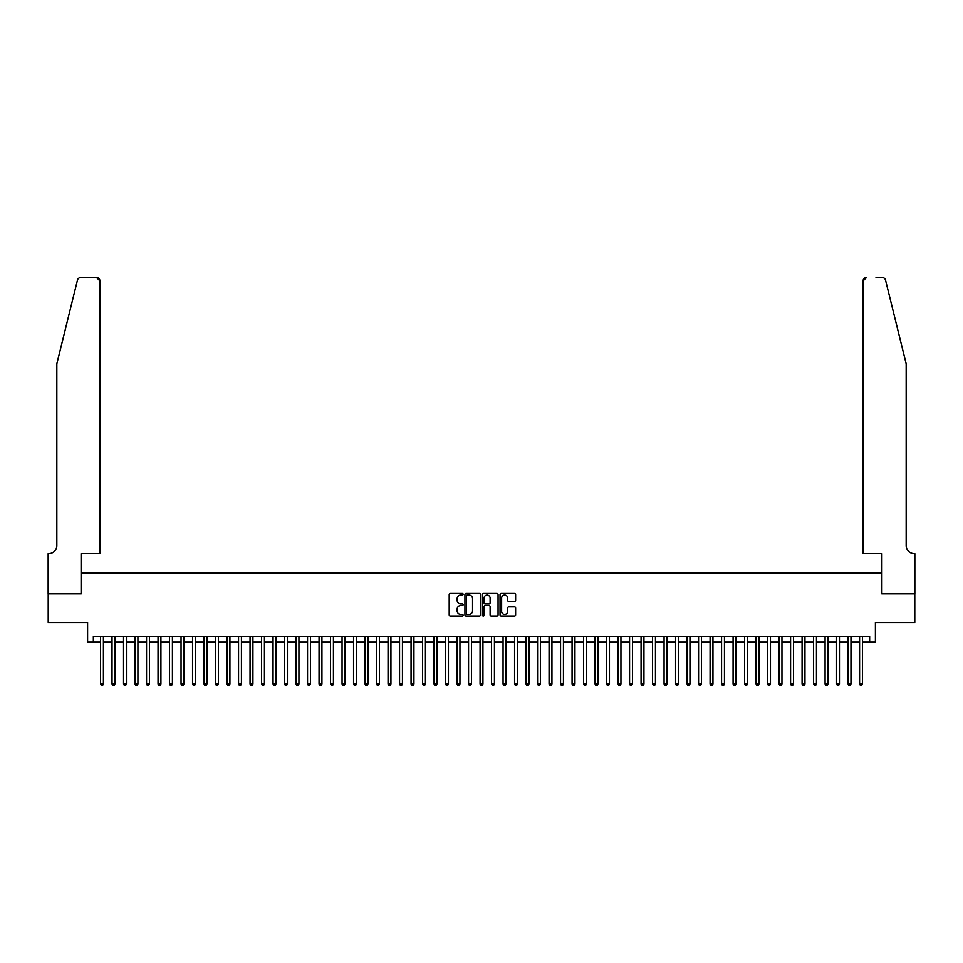 <?xml version="1.0" encoding="UTF-8"?>
<svg xmlns="http://www.w3.org/2000/svg" width="963" height="963" viewBox="0 0 963 963"><rect width="100%" height="100%" fill="white"/><g stroke="black" fill="none" stroke-linecap="round" stroke-linejoin="round"><path stroke-width="1.44" d="M463.095 594.231A0.794 0.794 0 0 0 462.312 593.437L450.311 593.437A1.132 1.132 0 0 0 449.191 594.568L449.191 614.888A1.132 1.132 0 0 0 450.311 616.019L462.312 616.019A0.794 0.794 0 0 0 463.095 615.225A0.794 0.794 0 0 0 462.312 614.442L460.759 614.442A3.611 3.611 0 0 1 457.148 610.831L457.148 609.134A3.611 3.611 0 0 1 460.759 605.522L462.312 605.522A0.794 0.794 0 0 0 463.095 604.728A0.794 0.794 0 0 0 462.312 603.945L460.759 603.945A3.611 3.611 0 0 1 457.148 600.334L457.148 598.637A3.611 3.611 0 0 1 460.759 595.026L462.312 595.026A0.794 0.794 0 0 0 463.095 594.231M514.495 601.406A1.132 1.132 0 0 0 515.626 600.274L515.626 594.568A1.132 1.132 0 0 0 514.495 593.437L501.169 593.437A1.132 1.132 0 0 0 500.038 594.568L500.038 614.888A1.132 1.132 0 0 0 501.169 616.019L514.495 616.019A1.132 1.132 0 0 0 515.626 614.888L515.626 608.002A1.132 1.132 0 0 0 514.495 606.871L508.789 606.871A1.132 1.132 0 0 0 507.657 608.002L507.657 611.421A3.021 3.021 0 0 1 504.636 614.442A3.021 3.021 0 0 1 501.627 611.421L501.627 598.047A3.021 3.021 0 0 1 504.636 595.026A3.021 3.021 0 0 1 507.657 598.047L507.657 600.274A1.132 1.132 0 0 0 508.789 601.406L514.495 601.406M93.351 642.104L93.351 636.362L869.649 636.362L869.649 642.104L875.403 642.104L875.403 622.555L914.79 622.555L914.79 593.81L881.723 593.81L881.723 573.105L81.277 573.105L81.277 593.81L48.21 593.81L48.21 622.555L87.597 622.555L87.597 642.104L100.537 642.104M480.513 594.568A1.132 1.132 0 0 0 479.381 593.437L466.068 593.437A1.132 1.132 0 0 0 464.936 594.568L464.936 614.888A1.132 1.132 0 0 0 466.068 616.019L479.381 616.019A1.132 1.132 0 0 0 480.513 614.888L480.513 594.568M483.619 593.437L496.932 593.437A1.132 1.132 0 0 1 498.064 594.568L498.064 614.888A1.132 1.132 0 0 1 496.932 616.019L491.238 616.019A1.132 1.132 0 0 1 490.107 614.888L490.107 606.654A1.132 1.132 0 0 0 488.975 605.522L485.196 605.522A1.132 1.132 0 0 0 484.064 606.654L484.064 615.225A0.794 0.794 0 0 1 483.282 616.019A0.794 0.794 0 0 1 482.487 615.225L482.487 594.568A1.132 1.132 0 0 1 483.619 593.437M103.414 642.104L112.033 642.104M114.91 642.104L123.541 642.104M126.418 642.104L135.037 642.104M137.914 642.104L146.545 642.104M149.409 642.104L158.04 642.104M160.917 642.104L169.536 642.104M172.413 642.104L181.044 642.104M183.921 642.104L192.54 642.104M195.417 642.104L204.048 642.104M206.913 642.104L215.543 642.104M218.42 642.104L227.039 642.104M229.916 642.104L238.547 642.104M241.424 642.104L250.043 642.104M252.92 642.104L261.551 642.104M264.428 642.104L273.047 642.104M275.924 642.104L284.554 642.104M287.419 642.104L296.05 642.104M298.927 642.104L307.546 642.104M310.423 642.104L319.054 642.104M321.931 642.104L330.55 642.104M333.427 642.104L342.058 642.104M344.923 642.104L353.553 642.104M356.43 642.104L365.049 642.104M367.926 642.104L376.557 642.104M379.434 642.104L388.053 642.104M390.93 642.104L399.561 642.104M402.438 642.104L411.057 642.104M413.934 642.104L422.564 642.104M425.429 642.104L434.06 642.104M436.937 642.104L445.556 642.104M448.433 642.104L457.064 642.104M459.941 642.104L468.56 642.104M471.437 642.104L480.068 642.104M482.932 642.104L491.563 642.104M494.44 642.104L503.059 642.104M505.936 642.104L514.567 642.104M517.444 642.104L526.063 642.104M528.94 642.104L537.571 642.104M540.436 642.104L549.066 642.104M551.943 642.104L560.562 642.104M563.439 642.104L572.07 642.104M574.947 642.104L583.566 642.104M586.443 642.104L595.074 642.104M597.951 642.104L606.57 642.104M609.447 642.104L618.077 642.104M620.942 642.104L629.573 642.104M632.45 642.104L641.069 642.104M643.946 642.104L652.577 642.104M655.454 642.104L664.073 642.104M666.95 642.104L675.581 642.104M678.446 642.104L687.076 642.104M689.953 642.104L698.572 642.104M701.449 642.104L710.08 642.104M712.957 642.104L721.576 642.104M724.453 642.104L733.084 642.104M735.961 642.104L744.58 642.104M747.457 642.104L756.087 642.104M758.952 642.104L767.583 642.104M770.46 642.104L779.079 642.104M781.956 642.104L790.587 642.104M793.464 642.104L802.083 642.104M804.96 642.104L813.591 642.104M816.455 642.104L825.086 642.104M827.963 642.104L836.582 642.104M839.459 642.104L848.09 642.104M850.967 642.104L859.586 642.104M862.463 642.104L869.649 642.104M467.308 595.026A0.794 0.794 0 0 0 466.513 595.808L466.513 613.648A0.794 0.794 0 0 0 467.308 614.442L468.945 614.442A3.611 3.611 0 0 0 472.556 610.831L472.556 598.637A3.611 3.611 0 0 0 468.945 595.026L467.308 595.026M490.107 598.095A3.021 3.021 0 0 0 487.085 595.074A3.021 3.021 0 0 0 484.064 598.095L484.064 602.814A1.132 1.132 0 0 0 485.196 603.945L488.975 603.945A1.132 1.132 0 0 0 490.107 602.814L490.107 598.095M103.414 636.362L103.414 683.971L100.537 683.971L100.537 636.362M103.414 683.971L102.547 685.463L101.404 685.463L100.537 683.971M77.461 280.161C78.34 278.271 78.34 278.271 77.461 280.161L56.829 363.785L56.829 545.503A8.053 8.053 0 0 1 48.788 553.556L48.15 553.556L48.15 593.81L81.097 593.81L81.097 553.556L99.959 553.556L99.959 280.979A3.455 3.455 0 0 0 96.517 277.537L80.808 277.537A3.455 3.455 0 0 0 77.461 280.161M86.971 277.537L96.517 277.537L99.959 280.979L99.959 553.556M56.829 545.503A8.053 8.053 0 0 1 48.788 553.556M899.839 338.145L885.539 280.161C884.66 278.271 884.66 278.271 885.539 280.161L906.171 363.785L906.171 545.503A8.053 8.053 0 0 0 914.212 553.556L914.85 553.556L914.85 593.81L881.903 593.81L881.903 553.556L863.041 553.556L863.041 280.979L863.041 553.556M876.029 277.537L882.192 277.537A3.455 3.455 0 0 1 885.539 280.161M866.483 277.537A3.455 3.455 0 0 0 863.041 280.979L866.483 277.537M906.171 545.503A8.053 8.053 0 0 0 914.212 553.556M114.91 636.362L114.91 683.971L112.033 683.971L112.033 636.362M114.91 683.971L114.055 685.463L112.9 685.463L112.033 683.971M126.418 636.362L126.418 683.971L123.541 683.971L123.541 636.362M126.418 683.971L125.551 685.463L124.396 685.463L123.541 683.971M137.914 636.362L137.914 683.971L135.037 683.971L135.037 636.362M137.914 683.971L137.047 685.463L135.903 685.463L135.037 683.971M149.409 636.362L149.409 683.971L146.545 683.971L146.545 636.362M149.409 683.971L148.555 685.463L147.399 685.463L146.545 683.971M160.917 636.362L160.917 683.971L158.04 683.971L158.04 636.362M160.917 683.971L160.051 685.463L158.907 685.463L158.04 683.971M172.413 636.362L172.413 683.971L169.536 683.971L169.536 636.362M172.413 683.971L171.558 685.463L170.403 685.463L169.536 683.971M183.921 636.362L183.921 683.971L181.044 683.971L181.044 636.362M183.921 683.971L183.054 685.463L181.899 685.463L181.044 683.971M195.417 636.362L195.417 683.971L192.54 683.971L192.54 636.362M195.417 683.971L194.55 685.463L193.407 685.463L192.54 683.971M206.913 636.362L206.913 683.971L204.048 683.971L204.048 636.362M206.913 683.971L206.058 685.463L204.902 685.463L204.048 683.971M218.42 636.362L218.42 683.971L215.543 683.971L215.543 636.362M218.42 683.971L217.554 685.463L216.41 685.463L215.543 683.971M229.916 636.362L229.916 683.971L227.039 683.971L227.039 636.362M229.916 683.971L229.062 685.463L227.906 685.463L227.039 683.971M241.424 636.362L241.424 683.971L238.547 683.971L238.547 636.362M241.424 683.971L240.557 685.463L239.414 685.463L238.547 683.971M252.92 636.362L252.92 683.971L250.043 683.971L250.043 636.362M252.92 683.971L252.053 685.463L250.91 685.463L250.043 683.971M264.428 636.362L264.428 683.971L261.551 683.971L261.551 636.362M264.428 683.971L263.561 685.463L262.405 685.463L261.551 683.971M275.924 636.362L275.924 683.971L273.047 683.971L273.047 636.362M275.924 683.971L275.057 685.463L273.913 685.463L273.047 683.971M287.419 636.362L287.419 683.971L284.554 683.971L284.554 636.362M287.419 683.971L286.565 685.463L285.409 685.463L284.554 683.971M298.927 636.362L298.927 683.971L296.05 683.971L296.05 636.362M298.927 683.971L298.061 685.463L296.917 685.463L296.05 683.971M310.423 636.362L310.423 683.971L307.546 683.971L307.546 636.362M310.423 683.971L309.568 685.463L308.413 685.463L307.546 683.971M321.931 636.362L321.931 683.971L319.054 683.971L319.054 636.362M321.931 683.971L321.064 685.463L319.909 685.463L319.054 683.971M333.427 636.362L333.427 683.971L330.55 683.971L330.55 636.362M333.427 683.971L332.56 685.463L331.416 685.463L330.55 683.971M344.923 636.362L344.923 683.971L342.058 683.971L342.058 636.362M344.923 683.971L344.068 685.463L342.912 685.463L342.058 683.971M356.43 636.362L356.43 683.971L353.553 683.971L353.553 636.362M356.43 683.971L355.564 685.463L354.42 685.463L353.553 683.971M367.926 636.362L367.926 683.971L365.049 683.971L365.049 636.362M367.926 683.971L367.072 685.463L365.916 685.463L365.049 683.971M379.434 636.362L379.434 683.971L376.557 683.971L376.557 636.362M379.434 683.971L378.567 685.463L377.424 685.463L376.557 683.971M390.93 636.362L390.93 683.971L388.053 683.971L388.053 636.362M390.93 683.971L390.063 685.463L388.92 685.463L388.053 683.971M402.438 636.362L402.438 683.971L399.561 683.971L399.561 636.362M402.438 683.971L401.571 685.463L400.415 685.463L399.561 683.971M413.934 636.362L413.934 683.971L411.057 683.971L411.057 636.362M413.934 683.971L413.067 685.463L411.923 685.463L411.057 683.971M425.429 636.362L425.429 683.971L422.564 683.971L422.564 636.362M425.429 683.971L424.575 685.463L423.419 685.463L422.564 683.971M436.937 636.362L436.937 683.971L434.06 683.971L434.06 636.362M436.937 683.971L436.07 685.463L434.927 685.463L434.06 683.971M448.433 636.362L448.433 683.971L445.556 683.971L445.556 636.362M448.433 683.971L447.578 685.463L446.423 685.463L445.556 683.971M459.941 636.362L459.941 683.971L457.064 683.971L457.064 636.362M459.941 683.971L459.074 685.463L457.919 685.463L457.064 683.971M471.437 636.362L471.437 683.971L468.56 683.971L468.56 636.362M471.437 683.971L470.57 685.463L469.426 685.463L468.56 683.971M482.932 636.362L482.932 683.971L480.068 683.971L480.068 636.362M482.932 683.971L482.078 685.463L480.922 685.463L480.068 683.971M494.44 636.362L494.44 683.971L491.563 683.971L491.563 636.362M494.44 683.971L493.574 685.463L492.43 685.463L491.563 683.971M505.936 636.362L505.936 683.971L503.059 683.971L503.059 636.362M505.936 683.971L505.081 685.463L503.926 685.463L503.059 683.971M517.444 636.362L517.444 683.971L514.567 683.971L514.567 636.362M517.444 683.971L516.577 685.463L515.422 685.463L514.567 683.971M528.94 636.362L528.94 683.971L526.063 683.971L526.063 636.362M528.94 683.971L528.073 685.463L526.93 685.463L526.063 683.971M540.436 636.362L540.436 683.971L537.571 683.971L537.571 636.362M540.436 683.971L539.581 685.463L538.425 685.463L537.571 683.971M551.943 636.362L551.943 683.971L549.066 683.971L549.066 636.362M551.943 683.971L551.077 685.463L549.933 685.463L549.066 683.971M563.439 636.362L563.439 683.971L560.562 683.971L560.562 636.362M563.439 683.971L562.585 685.463L561.429 685.463L560.562 683.971M574.947 636.362L574.947 683.971L572.07 683.971L572.07 636.362M574.947 683.971L574.08 685.463L572.937 685.463L572.07 683.971M586.443 636.362L586.443 683.971L583.566 683.971L583.566 636.362M586.443 683.971L585.576 685.463L584.433 685.463L583.566 683.971M597.951 636.362L597.951 683.971L595.074 683.971L595.074 636.362M597.951 683.971L597.084 685.463L595.928 685.463L595.074 683.971M609.447 636.362L609.447 683.971L606.57 683.971L606.57 636.362M609.447 683.971L608.58 685.463L607.436 685.463L606.57 683.971M620.942 636.362L620.942 683.971L618.077 683.971L618.077 636.362M620.942 683.971L620.088 685.463L618.932 685.463L618.077 683.971M632.45 636.362L632.45 683.971L629.573 683.971L629.573 636.362M632.45 683.971L631.584 685.463L630.44 685.463L629.573 683.971M643.946 636.362L643.946 683.971L641.069 683.971L641.069 636.362M643.946 683.971L643.091 685.463L641.936 685.463L641.069 683.971M655.454 636.362L655.454 683.971L652.577 683.971L652.577 636.362M655.454 683.971L654.587 685.463L653.432 685.463L652.577 683.971M666.95 636.362L666.95 683.971L664.073 683.971L664.073 636.362M666.95 683.971L666.083 685.463L664.939 685.463L664.073 683.971M678.446 636.362L678.446 683.971L675.581 683.971L675.581 636.362M678.446 683.971L677.591 685.463L676.435 685.463L675.581 683.971M689.953 636.362L689.953 683.971L687.076 683.971L687.076 636.362M689.953 683.971L689.087 685.463L687.943 685.463L687.076 683.971M701.449 636.362L701.449 683.971L698.572 683.971L698.572 636.362M701.449 683.971L700.595 685.463L699.439 685.463L698.572 683.971M712.957 636.362L712.957 683.971L710.08 683.971L710.08 636.362M712.957 683.971L712.09 685.463L710.947 685.463L710.08 683.971M724.453 636.362L724.453 683.971L721.576 683.971L721.576 636.362M724.453 683.971L723.586 685.463L722.443 685.463L721.576 683.971M735.961 636.362L735.961 683.971L733.084 683.971L733.084 636.362M735.961 683.971L735.094 685.463L733.938 685.463L733.084 683.971M747.457 636.362L747.457 683.971L744.58 683.971L744.58 636.362M747.457 683.971L746.59 685.463L745.446 685.463L744.58 683.971M758.952 636.362L758.952 683.971L756.087 683.971L756.087 636.362M758.952 683.971L758.098 685.463L756.942 685.463L756.087 683.971M770.46 636.362L770.46 683.971L767.583 683.971L767.583 636.362M770.46 683.971L769.593 685.463L768.45 685.463L767.583 683.971M781.956 636.362L781.956 683.971L779.079 683.971L779.079 636.362M781.956 683.971L781.101 685.463L779.946 685.463L779.079 683.971M793.464 636.362L793.464 683.971L790.587 683.971L790.587 636.362M793.464 683.971L792.597 685.463L791.442 685.463L790.587 683.971M804.96 636.362L804.96 683.971L802.083 683.971L802.083 636.362M804.96 683.971L804.093 685.463L802.949 685.463L802.083 683.971M816.455 636.362L816.455 683.971L813.591 683.971L813.591 636.362M816.455 683.971L815.601 685.463L814.445 685.463L813.591 683.971M827.963 636.362L827.963 683.971L825.086 683.971L825.086 636.362M827.963 683.971L827.097 685.463L825.953 685.463L825.086 683.971M839.459 636.362L839.459 683.971L836.582 683.971L836.582 636.362M839.459 683.971L838.604 685.463L837.449 685.463L836.582 683.971M850.967 636.362L850.967 683.971L848.09 683.971L848.09 636.362M850.967 683.971L850.1 685.463L848.945 685.463L848.09 683.971M862.463 636.362L862.463 683.971L859.586 683.971L859.586 636.362M862.463 683.971L861.596 685.463L860.453 685.463L859.586 683.971"/></g></svg>
